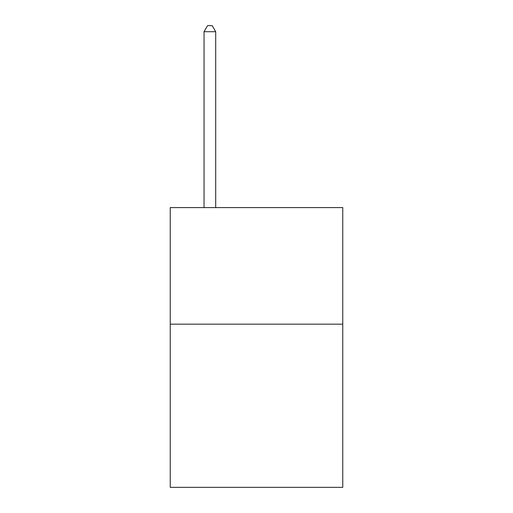 <?xml version="1.0" encoding="UTF-8"?>
<svg xmlns="http://www.w3.org/2000/svg" width="513" height="513" viewBox="0 0 513 513"><rect width="100%" height="100%" fill="white"/><g stroke="black" fill="none" stroke-linecap="round" stroke-linejoin="round"><path stroke-width="0.77" d="M342.761 324.158L342.761 487.35L170.239 487.35L170.239 207.585L342.761 207.585L342.761 324.158L170.239 324.158M215.704 207.585L215.704 31.71L204.046 31.71L204.046 207.585M204.046 31.71L207.541 25.65L212.202 25.65L215.704 31.71"/></g></svg>
